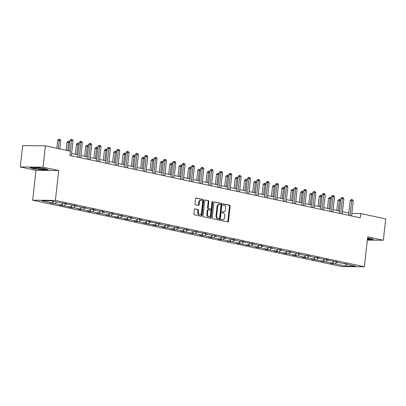 <?xml version="1.0" encoding="UTF-8"?>
<svg xmlns="http://www.w3.org/2000/svg" width="406" height="406" viewBox="0 0 406 406"><rect width="100%" height="100%" fill="white"/><g stroke="black" fill="none" stroke-linecap="round" stroke-linejoin="round"><path stroke-width="0.61" d="M221.204 219.961A0.594 0.416 90.5 0 0 221.549 220.636L227.796 221.975A0.848 0.594 90.5 0 0 227.878 221.986A0.848 0.594 90.5 0 0 228.476 221.265L230.141 206.182A0.848 0.594 90.5 0 0 229.644 205.218L223.401 203.878A0.594 0.416 90.5 0 0 223.27 205.05L224.076 205.223A2.71 1.903 90.5 0 1 225.665 208.308L225.523 209.567A2.71 1.903 90.5 0 1 223.62 211.871A2.71 1.903 90.5 0 1 223.346 211.846L222.539 211.668A0.594 0.416 90.5 0 0 222.412 212.84L223.219 213.018A2.71 1.903 90.5 0 1 224.802 216.099L224.665 217.357A2.71 1.903 90.5 0 1 222.757 219.666A2.71 1.903 90.5 0 1 222.488 219.636L221.681 219.463A0.594 0.416 90.5 0 0 221.204 219.961M195.037 208.892A0.848 0.594 90.5 0 0 194.951 208.882A0.848 0.594 90.5 0 0 194.357 209.608L193.89 213.835A0.848 0.594 90.5 0 0 194.383 214.799L201.32 216.291A0.848 0.594 90.5 0 0 201.406 216.296A0.848 0.594 90.5 0 0 202 215.576L203.665 200.498A0.848 0.594 90.5 0 0 203.167 199.534L196.235 198.047A0.848 0.594 90.5 0 0 196.149 198.037A0.848 0.594 90.5 0 0 195.555 198.757L194.992 203.868A0.848 0.594 90.5 0 0 195.484 204.832L198.453 205.466A0.848 0.594 90.5 0 0 198.539 205.477A0.848 0.594 90.5 0 0 199.133 204.756L199.412 202.224A2.269 1.594 90.5 0 1 201.006 200.295A2.269 1.594 90.5 0 1 202.558 202.898L201.462 212.825A2.269 1.594 90.5 0 1 199.869 214.754A2.269 1.594 90.5 0 1 198.316 212.15L198.498 210.496A0.848 0.594 90.5 0 0 198.006 209.532L194.87 208.892M58.692 170.53L43.036 167.17L45.396 145.83L22.655 145.627L20.3 166.962L35.956 170.322L32.658 200.199L55.399 200.402L58.692 170.53L35.956 170.322M367.334 240.103L383.345 240.25L367.689 236.886L364.39 266.757L55.399 200.402M383.345 240.25L385.7 218.91L360.706 213.546L351.84 213.465M45.396 145.83L70.39 151.199L69.918 155.468L360.234 217.814L360.706 213.546M212.165 217.763A0.848 0.594 90.5 0 0 212.663 218.722L219.595 220.214A0.848 0.594 90.5 0 0 219.682 220.225A0.848 0.594 90.5 0 0 220.275 219.504L221.94 204.421A0.848 0.594 90.5 0 0 221.448 203.457L214.51 201.97A0.848 0.594 90.5 0 0 214.429 201.96A0.848 0.594 90.5 0 0 213.83 202.68L212.165 217.763M210.46 218.25L203.523 216.763A0.848 0.594 90.5 0 1 203.03 215.799L204.695 200.721A0.848 0.594 90.5 0 1 205.289 199.996A0.848 0.594 90.5 0 1 205.375 200.006L208.339 200.645A0.848 0.594 90.5 0 1 208.836 201.609L208.161 207.725A0.848 0.594 90.5 0 0 208.654 208.689L210.623 209.11A0.848 0.594 90.5 0 0 210.709 209.12A0.848 0.594 90.5 0 0 211.303 208.4L212.008 202.031A0.594 0.416 90.5 0 1 212.83 202.208L211.14 217.54A0.848 0.594 90.5 0 1 210.541 218.261A0.848 0.594 90.5 0 1 210.46 218.25M43.036 167.17L20.3 166.962M51.186 200.838L61.783 203.117L63.843 203.132L66.838 203.776L64.777 203.756L76.176 205.781L74.12 205.766L80.464 207.126L85.519 207.786L83.458 207.77L89.802 209.131L91.863 209.151L94.857 209.795L92.796 209.775L99.145 211.14L101.201 211.156L104.195 211.8L102.139 211.78L108.483 213.145L110.544 213.16L113.538 213.805L111.477 213.784L122.876 215.809L120.815 215.794L127.164 217.154L129.225 217.174L132.214 217.819L130.159 217.799L136.502 219.159L138.563 219.179L141.557 219.824L139.497 219.803L145.845 221.168L147.901 221.184L150.895 221.828L148.835 221.808L160.233 223.833L158.178 223.813L164.521 225.178L169.576 225.837L167.516 225.822L173.864 227.182L175.92 227.203L178.914 227.847L176.859 227.827L183.202 229.187L185.263 229.207L188.257 229.852L186.197 229.832L192.54 231.197L194.601 231.212L197.595 231.856L195.535 231.836L206.933 233.861L204.878 233.846L211.221 235.206L216.276 235.866L214.216 235.85L220.565 237.211L222.62 237.231L225.614 237.875L223.554 237.855L229.903 239.22L231.963 239.235L234.952 239.88L232.897 239.86L239.241 241.225L241.301 241.24L244.295 241.885L242.235 241.864L253.633 243.889L251.573 243.874L257.922 245.234L259.982 245.254L262.976 245.899L260.916 245.879L267.26 247.239L269.32 247.259L272.314 247.904L270.254 247.883L276.603 249.248L278.658 249.264L281.652 249.908L279.597 249.888L285.941 251.253L290.995 251.913L288.935 251.893L295.279 253.258L300.333 253.917L298.273 253.902L304.622 255.262L306.677 255.283L309.671 255.927L307.616 255.907L313.96 257.267L316.02 257.287L319.014 257.932L316.954 257.911L323.303 259.277L325.358 259.292L328.352 259.936L326.292 259.916L337.69 261.941L335.635 261.926L341.979 263.286L347.034 263.946L344.973 263.93L355.57 266.204L345.861 266.118L335.265 263.839L333.204 263.824L330.21 263.179L332.27 263.2L325.927 261.834L320.872 261.175L322.932 261.19L311.534 259.17L313.589 259.185L307.246 257.825L305.185 257.805L302.191 257.16L304.251 257.181L297.902 255.816L295.847 255.8L292.853 255.156L294.913 255.176L288.565 253.811L286.504 253.796L283.515 253.151L285.57 253.171L274.172 251.147L276.232 251.162L269.883 249.802L267.828 249.781L264.834 249.137L266.889 249.157L260.545 247.797L258.485 247.777L255.491 247.132L257.551 247.152L251.207 245.787L249.147 245.772L246.153 245.128L248.213 245.148L236.815 243.123L238.87 243.143L232.526 241.778L227.472 241.118L229.532 241.134L223.183 239.773L221.128 239.753L218.134 239.109L220.194 239.129L213.845 237.769L211.785 237.749L208.796 237.104L210.851 237.124L204.507 235.759L202.447 235.744L199.453 235.099L201.513 235.12L195.164 233.754L190.115 233.095L192.175 233.11L180.771 231.09L182.832 231.105L176.488 229.745L174.428 229.725L171.433 229.08L173.494 229.101L167.145 227.736L165.09 227.72L162.095 227.076L164.151 227.096L157.807 225.731L155.747 225.716L152.752 225.071L154.813 225.091L143.414 223.067L145.475 223.082L139.126 221.722L137.071 221.701L134.076 221.057L136.132 221.077L129.788 219.717L127.728 219.697L124.733 219.052L126.794 219.073L120.445 217.707L118.39 217.692L115.395 217.048L117.456 217.068L106.057 215.043L108.113 215.063L101.769 213.698L96.714 213.038L98.775 213.054L92.426 211.693L90.371 211.673L87.376 211.029L89.432 211.049L83.088 209.689L81.027 209.669L78.033 209.024L80.094 209.044L73.75 207.679L71.689 207.664L68.695 207.019L70.756 207.04L59.357 205.015L61.413 205.03L55.069 203.67L50.014 203.01L52.075 203.025L41.478 200.752L51.186 200.838M32.658 200.199L341.654 266.554L364.39 266.757M56.485 201.975L55.069 203.67M63.006 203.127L61.413 205.03M64.483 203.269L64.777 203.756M65.823 203.985L64.407 205.675M72.349 205.131L70.756 207.04M73.821 205.279L74.12 205.766M75.161 205.989L73.75 207.679M81.687 207.136L80.094 209.044M83.164 207.283L83.458 207.77M84.504 207.994L83.088 209.689M91.025 209.146L89.432 211.049M92.502 209.288L92.796 209.775M93.842 209.998L92.426 211.693M100.368 211.15L98.775 213.054M101.845 211.293L102.139 211.78M103.185 212.003L101.769 213.698M109.706 213.155L108.113 215.063M111.183 213.302L111.477 213.784M112.523 214.013L111.107 215.703M119.049 215.16L117.456 217.068M120.521 215.307L120.815 215.794M121.861 216.017L120.445 217.707M128.387 217.164L126.794 219.073M129.864 217.311L130.159 217.799M131.204 218.022L129.788 219.717M137.725 219.174L136.132 221.077M139.202 219.316L139.497 219.803M140.542 220.027L139.126 221.722M147.068 221.179L145.475 223.082M148.54 221.321L148.835 221.808M149.88 222.031L148.469 223.726M156.406 223.183L154.813 225.091M157.883 223.33L158.178 223.813M159.223 224.041L157.807 225.731M165.744 225.188L164.151 227.096M167.221 225.335L167.516 225.822M168.561 226.046L167.145 227.736M175.087 227.193L173.494 229.101M176.559 227.34L176.859 227.827M177.899 228.05L176.488 229.745M184.425 229.202L182.832 231.105M185.902 229.344L186.197 229.832M187.242 230.055L185.826 231.75M193.763 231.207L192.175 233.11M195.24 231.349L195.535 231.836M196.58 232.065L195.164 233.754M203.107 233.211L201.513 235.12M204.583 233.359L204.878 233.846M205.923 234.069L204.507 235.759M212.445 235.216L210.851 237.124M213.921 235.363L214.216 235.85M215.261 236.074L213.845 237.769M221.788 237.226L220.194 239.129M223.259 237.368L223.554 237.855M224.599 238.078L223.183 239.773M231.126 239.23L229.532 241.134M232.602 239.373L232.897 239.86M233.942 240.083L232.526 241.778M240.464 241.235L238.87 243.143M241.94 241.382L242.235 241.864M243.28 242.093L241.864 243.783M249.807 243.24L248.213 245.148M251.278 243.387L251.573 243.874M252.618 244.097L251.207 245.787M259.145 245.244L257.551 247.152M260.622 245.391L260.916 245.879M261.961 246.102L260.545 247.797M268.483 247.254L266.889 249.157M269.96 247.396L270.254 247.883M271.299 248.107L269.883 249.802M277.826 249.259L276.232 251.162M279.303 249.401L279.597 249.888M280.637 250.116L279.226 251.806M287.164 251.263L285.57 253.171M288.641 251.41L288.935 251.893M289.98 252.121L288.565 253.811M296.502 253.268L294.913 255.176M297.979 253.415L298.273 253.902M299.318 254.126L297.902 255.816M305.845 255.272L304.251 257.181M307.322 255.42L307.616 255.907M308.661 256.13L307.246 257.825M315.183 257.282L313.589 259.185M316.66 257.424L316.954 257.911M317.999 258.135L316.584 259.83M324.526 259.287L322.932 261.19M325.998 259.429L326.292 259.916M327.337 260.144L325.927 261.834M333.864 261.291L332.27 263.2M335.341 261.439L335.635 261.926M336.681 262.149L335.265 263.839M345.861 266.118L346.079 264.169M348.82 212.998L342.481 211.633M339.482 210.988L333.143 209.628M330.144 208.983L323.8 207.623M320.801 206.979L314.462 205.619M311.463 204.974L305.119 203.609M302.12 202.97L295.781 201.604M292.782 200.96L286.443 199.6M283.444 198.955L277.1 197.595M274.101 196.951L267.762 195.59M264.763 194.946L258.424 193.581M255.425 192.936L249.081 191.576M246.082 190.932L239.743 189.572M236.744 188.927L230.4 187.567M227.406 186.922L221.062 185.562M218.063 184.918L211.724 183.553M208.725 182.908L202.381 181.548M199.382 180.903L193.043 179.543M190.044 178.899L183.705 177.539M180.706 176.894L174.362 175.529M171.362 174.89L165.024 173.524M162.024 172.88L155.686 171.52M152.686 170.875L146.343 169.515M143.343 168.871L137.005 167.511M134.005 166.866L127.662 165.501M124.667 164.856L118.324 163.496M115.324 162.852L108.986 161.492M105.986 160.847L99.643 159.487M96.643 158.842L90.305 157.477M87.305 156.838L80.967 155.473M77.967 154.828L71.623 153.468M344.679 263.443L344.973 263.93M53.49 201.335L52.075 203.025M333.427 261.814L333.204 263.824M324.089 259.81L323.866 261.814M314.746 257.805L314.523 259.81M305.408 255.795L305.185 257.805M296.065 253.791L295.847 255.8M286.727 251.786L286.504 253.796M277.389 249.781L277.166 251.786M268.046 247.777L267.828 249.781M258.708 245.767L258.485 247.777M249.37 243.762L249.147 245.772M240.027 241.758L239.809 243.762M230.689 239.753L230.466 241.758M221.346 237.743L221.128 239.753M212.008 235.739L211.785 237.749M202.67 233.734L202.447 235.744M193.327 231.73L193.109 233.734M183.989 229.725L183.766 231.73M174.651 227.715L174.428 229.725M165.308 225.711L165.09 227.72M155.97 223.706L155.747 225.716M146.632 221.701L146.409 223.706M137.289 219.697L137.071 221.701M127.951 217.687L127.728 219.697M118.608 215.682L118.39 217.692M109.27 213.678L109.047 215.682M99.932 211.673L99.709 213.678M90.589 209.663L90.371 211.673M81.251 207.659L81.027 209.669M71.913 205.654L71.689 207.664M62.57 203.65L62.351 205.654M53.232 201.645L53.008 203.65M367.374 239.753L373.693 239.809L371.338 238.601L367.557 238.078M41.508 169.881L48.355 169.947L46 168.734L36.799 167.465L29.953 167.399L32.307 168.612L41.529 169.672M221.412 219.529L221.874 219.631A2.71 1.903 90.5 0 0 222.143 219.661L222.757 219.666M223.62 211.871L223.006 211.866A2.71 1.903 90.5 0 1 222.732 211.836L222.275 211.739M227.502 221.909A0.848 0.594 90.5 0 0 227.857 221.26L229.527 206.177A0.848 0.594 90.5 0 0 229.03 205.213L223.133 203.949M219.301 220.148A0.848 0.594 90.5 0 0 219.661 219.499L221.326 204.416A0.848 0.594 90.5 0 0 220.834 203.452L214.19 202.026M219.078 218.9A0.594 0.416 90.5 0 0 219.555 218.403L221.016 205.167A0.594 0.416 90.5 0 0 220.671 204.492L219.819 204.309A2.71 1.903 90.5 0 0 219.544 204.279A2.71 1.903 90.5 0 0 217.641 206.588L216.642 215.637A2.71 1.903 90.5 0 0 218.225 218.717L219.078 218.9L218.464 218.895A0.594 0.416 90.5 0 0 218.585 218.9M219.544 204.279L218.93 204.274A2.71 1.903 90.5 0 0 217.027 206.583L217.641 206.588M218.464 218.895L217.611 218.712A2.71 1.903 90.5 0 1 216.028 215.627L217.027 206.583M205.05 200.067L208.339 200.645M210.181 209.105A0.848 0.594 90.5 0 1 210.095 209.115A0.848 0.594 90.5 0 1 210.009 209.105L208.039 208.684A0.848 0.594 90.5 0 1 207.547 207.72L208.222 201.604A0.848 0.594 90.5 0 0 207.725 200.64M210.166 218.189A0.848 0.594 90.5 0 0 210.521 217.535L212.216 202.203A0.594 0.416 90.5 0 0 212.115 201.716M207.461 214.069A2.269 1.594 90.5 0 0 209.014 216.672A2.269 1.594 90.5 0 0 210.602 214.744L210.988 211.247A0.848 0.594 90.5 0 0 210.496 210.283L208.527 209.861A0.848 0.594 90.5 0 0 208.44 209.851A0.848 0.594 90.5 0 0 207.847 210.572L207.461 214.069L206.847 214.063A2.269 1.594 90.5 0 0 208.395 216.667L209.014 216.672M208.359 209.861L207.913 209.856A0.848 0.594 90.5 0 0 207.826 209.846A0.848 0.594 90.5 0 0 207.233 210.567L207.847 210.572M206.847 214.063L207.233 210.567M199.869 214.754L199.255 214.749A2.269 1.594 90.5 0 1 197.702 212.145L197.884 210.491A0.848 0.594 90.5 0 0 197.392 209.526L194.718 208.953M201.006 200.295L200.391 200.29A2.269 1.594 90.5 0 0 198.798 202.218L199.412 202.224M198.158 205.406A0.848 0.594 90.5 0 0 198.519 204.751L198.798 202.218M201.026 216.225A0.848 0.594 90.5 0 0 201.386 215.571L203.051 200.493A0.848 0.594 90.5 0 0 202.553 199.529L195.915 198.103M32.333 168.338L32.307 168.612M340.619 200.686L337.909 200.422L336.802 210.415M337.909 200.422L338.939 199.412L339.553 199.417L338.305 210.739M339.553 199.417L340.152 199.544L340.659 200.325M350.068 215.632L351.733 200.549L353.23 200.868L351.566 215.951M348.566 215.307L350.195 200.534L351.733 200.549L351.845 199.529L352.444 199.661L353.23 200.868M350.195 200.534L351.231 199.524L351.845 199.529M331.281 198.681L328.566 198.417L327.464 208.41M328.566 198.417L329.601 197.407L330.215 197.412L328.967 208.73M330.215 197.412L330.814 197.539L331.321 198.321M321.938 196.677L319.228 196.408L318.121 206.405M319.228 196.408L320.258 195.403L320.872 195.408L319.623 206.725M320.872 195.408L321.471 195.535L321.978 196.316M340.73 213.622L342.395 198.539L343.892 198.864L342.228 213.947M339.228 213.302L340.857 198.529L342.395 198.539L342.507 197.524L343.106 197.651L343.892 198.864M340.857 198.529L341.888 197.519L342.507 197.524M331.387 211.617L333.052 196.534L334.549 196.859L332.884 211.937M329.885 211.298L331.519 196.519L333.052 196.534L333.164 195.519L333.762 195.646L334.549 196.859M331.519 196.519L332.55 195.514L333.164 195.519M367.435 239.175A5.608 0.568 -173.7 0 0 370.008 238.875A5.608 0.568 -173.7 0 0 367.542 238.22A4.248 0.431 -173.7 0 0 367.572 238.226M373.281 239.601L367.394 239.545M40.544 169.206A5.608 0.568 -173.7 0 0 44.67 169.008A5.608 0.568 -173.7 0 0 37.799 167.795A5.608 0.568 -173.7 0 0 33.693 167.795A5.608 0.568 -173.7 0 0 40.544 169.206M36.215 167.693A4.248 0.431 -173.7 0 0 40.295 168.257A4.248 0.431 -173.7 0 0 42.229 168.358M47.944 169.733L41.453 169.672L32.536 168.444L30.521 167.404M312.6 194.672L309.885 194.403L308.783 204.396M309.885 194.403L310.92 193.393L311.534 193.398L310.285 204.72M311.534 193.398L312.133 193.53L312.64 194.307M322.049 209.613L323.714 194.53L325.211 194.85L323.546 209.932M320.547 209.288L322.176 194.515L323.714 194.53L323.826 193.515L324.424 193.642L325.211 194.85M322.176 194.515L323.212 193.505L323.826 193.515M303.262 192.662L300.547 192.398L299.445 202.391M300.547 192.398L301.582 191.388L302.196 191.393L300.947 202.716M302.196 191.393L302.795 191.525L303.297 192.302M312.711 207.608L314.376 192.525L315.873 192.845L314.208 207.928M311.209 207.283L312.838 192.51L314.376 192.525L314.483 191.505L315.081 191.637L315.873 192.845M312.838 192.51L313.868 191.5L314.483 191.505M293.919 190.658L291.209 190.394L290.102 200.386M291.209 190.394L292.239 189.384L292.853 189.389L291.604 200.711M292.853 189.389L293.452 189.516L293.959 190.297M303.368 205.598L305.033 190.521L306.53 190.84L304.865 205.923M301.866 205.279L303.5 190.505L305.033 190.521L305.145 189.5L305.743 189.627L306.53 190.84M303.5 190.505L304.53 189.495L305.145 189.5M284.581 188.653L281.865 188.389L280.764 198.382M281.865 188.389L282.901 187.379L283.515 187.384L282.266 198.701M283.515 187.384L284.114 187.511L284.621 188.293M294.03 203.594L295.695 188.511L297.192 188.836L295.527 203.919M292.528 203.274L294.157 188.501L295.695 188.511L295.807 187.496L296.405 187.623L297.192 188.836M294.157 188.501L295.192 187.491L295.807 187.496M275.238 186.648L272.527 186.379L271.426 196.377M272.527 186.379L273.558 185.375L274.177 185.38L272.928 196.697M274.177 185.38L274.771 185.506L275.278 186.283M284.687 201.589L286.357 186.506L287.854 186.826L286.184 201.909M283.185 201.264L284.819 186.491L286.357 186.506L286.463 185.491L287.062 185.618L287.854 186.826M284.819 186.491L285.849 185.486L286.463 185.491M265.9 184.644L263.19 184.375L262.083 194.367M263.19 184.375L264.22 183.365L264.834 183.37L263.585 194.692M264.834 183.37L265.433 183.502L265.94 184.278M275.349 199.585L277.014 184.502L278.511 184.821L276.846 199.904M273.847 199.26L275.476 184.486L277.014 184.502L277.125 183.482L277.724 183.613L278.511 184.821M275.476 184.486L276.511 183.476L277.125 183.482M256.562 182.634L253.846 182.37L252.745 192.363M253.846 182.37L254.882 181.36L255.496 181.365L254.247 192.688M255.496 181.365L256.095 181.497L256.602 182.274M247.218 180.629L244.508 180.365L243.402 190.358M244.508 180.365L245.539 179.356L246.153 179.361L244.904 190.678M246.153 179.361L246.752 179.488L247.259 180.269M237.88 178.625L235.17 178.356L234.064 188.354M235.17 178.356L236.201 177.351L236.815 177.356L235.566 188.673M236.815 177.356L237.414 177.483L237.921 178.264M228.542 176.62L225.827 176.351L224.726 186.344M225.827 176.351L226.863 175.341L227.477 175.351L226.228 186.669M227.477 175.351L228.076 175.478L228.583 176.255M219.199 174.616L216.489 174.347L215.383 184.339M216.489 174.347L217.52 173.337L218.134 173.342L216.885 184.664M218.134 173.342L218.732 173.474L219.24 174.25M209.861 172.606L207.146 172.342L206.045 182.335M207.146 172.342L208.182 171.332L208.796 171.337L207.547 182.659M208.796 171.337L209.394 171.464L209.902 172.245M200.523 170.601L197.808 170.337L196.707 180.33M197.808 170.337L198.838 169.327L199.458 169.332L198.209 180.65M199.458 169.332L200.056 169.459L200.559 170.241M191.18 168.597L188.47 168.328L187.364 178.325M188.47 168.328L189.5 167.323L190.115 167.328L188.866 178.645M190.115 167.328L190.713 167.455L191.221 168.236M181.842 166.592L179.127 166.323L178.026 176.316M179.127 166.323L180.162 165.313L180.777 165.318L179.528 176.64M180.777 165.318L181.375 165.45L181.883 166.227M172.499 164.582L169.789 164.318L168.688 174.311M169.789 164.318L170.819 163.308L171.433 163.313L170.19 174.636M171.433 163.313L172.032 163.445L172.54 164.222M266.011 197.58L267.676 182.497L269.173 182.817L267.508 197.9M264.509 197.255L266.138 182.482L267.676 182.497L267.787 181.477L268.386 181.609L269.173 182.817M266.138 182.482L267.173 181.472L267.787 181.477M256.668 195.57L258.333 180.492L259.83 180.812L258.165 195.895M255.166 195.25L256.8 180.477L258.333 180.492L258.444 179.472L259.043 179.599L259.83 180.812M256.8 180.477L257.83 179.467L258.444 179.472M247.33 193.566L248.995 178.483L250.492 178.807L248.827 193.89M245.828 193.246L247.457 178.473L248.995 178.483L249.106 177.468L249.705 177.595L250.492 178.807M247.457 178.473L248.492 177.463L249.106 177.468M237.992 191.561L239.657 176.478L241.154 176.798L239.489 191.881M236.49 191.236L238.119 176.463L239.657 176.478L239.768 175.463L240.367 175.59L241.154 176.798M238.119 176.463L239.149 175.458L239.768 175.463M228.649 189.556L230.314 174.473L231.811 174.793L230.146 189.876M227.147 189.232L228.781 174.458L230.314 174.473L230.425 173.453L231.024 173.585L231.811 174.793M228.781 174.458L229.811 173.448L230.425 173.453M219.311 187.552L220.976 172.469L222.473 172.789L220.808 187.871M217.809 187.227L219.438 172.454L220.976 172.469L221.087 171.449L221.686 171.581L222.473 172.789M219.438 172.454L220.473 171.444L221.087 171.449M209.973 185.542L211.638 170.459L213.135 170.784L211.465 185.867M208.471 185.222L210.1 170.449L211.638 170.459L211.744 169.444L212.343 169.571L213.135 170.784M210.1 170.449L211.13 169.439L211.744 169.444M200.63 183.537L202.295 168.454L203.792 168.779L202.127 183.857M199.128 183.218L200.762 168.439L202.295 168.454L202.406 167.439L203.005 167.566L203.792 168.779M200.762 168.439L201.792 167.434L202.406 167.439M191.292 181.533L192.957 166.45L194.454 166.77L192.789 181.852M189.79 181.208L191.419 166.435L192.957 166.45L193.068 165.435L193.667 165.562L194.454 166.77M191.419 166.435L192.454 165.425L193.068 165.435M181.949 179.528L183.619 164.445L185.111 164.765L183.446 179.848M180.447 179.203L182.081 164.43L183.619 164.445L183.725 163.425L184.324 163.557L185.111 164.765M182.081 164.43L183.111 163.42L183.725 163.425M163.161 162.578L160.451 162.314L159.345 172.306M160.451 162.314L161.481 161.304L162.095 161.309L160.847 172.631M162.095 161.309L162.694 161.436L163.202 162.217M172.611 177.518L174.275 162.441L175.773 162.76L174.108 177.843M171.109 177.199L172.738 162.425L174.275 162.441L174.387 161.421L174.986 161.547L175.773 162.76M172.738 162.425L173.773 161.415L174.387 161.421M153.823 160.573L151.108 160.309L150.007 170.302M151.108 160.309L152.143 159.299L152.757 159.304L151.509 170.621M152.757 159.304L153.356 159.431L153.864 160.213M163.273 175.514L164.937 160.431L166.435 160.756L164.77 175.839M161.771 175.194L163.4 160.421L164.937 160.431L165.049 159.416L165.648 159.543L166.435 160.756M163.4 160.421L164.435 159.411L165.049 159.416M144.48 158.568L141.77 158.299L140.664 168.297M141.77 158.299L142.8 157.289L143.414 157.3L142.166 168.617M143.414 157.3L144.013 157.426L144.521 158.203M153.93 173.509L155.594 158.426L157.092 158.746L155.427 173.829M152.428 173.184L154.062 158.411L155.594 158.426L155.706 157.411L156.305 157.538L157.092 158.746M154.062 158.411L155.092 157.406L155.706 157.411M135.142 156.564L132.427 156.295L131.326 166.287M132.427 156.295L133.462 155.285L134.076 155.29L132.828 166.612M134.076 155.29L134.675 155.422L135.183 156.198M144.592 171.505L146.256 156.422L147.754 156.741L146.089 171.824M143.09 171.18L144.719 156.406L146.256 156.422L146.368 155.402L146.967 155.534L147.754 156.741M144.719 156.406L145.754 155.396L146.368 155.402M125.804 154.554L123.089 154.29L121.988 164.283M123.089 154.29L124.124 153.28L124.738 153.285L123.49 164.608M124.738 153.285L125.337 153.412L125.845 154.194M135.254 169.5L136.918 154.417L138.416 154.737L136.751 169.82M133.752 169.175L135.381 154.402L136.918 154.417L137.03 153.397L137.624 153.529L138.416 154.737M135.381 154.402L136.411 153.392L137.03 153.397M116.461 152.549L113.751 152.286L112.645 162.278M113.751 152.286L114.781 151.276L115.395 151.281L114.147 162.598M115.395 151.281L115.994 151.408L116.502 152.189M125.911 167.49L127.575 152.407L129.072 152.732L127.408 167.815M124.409 167.17L126.043 152.397L127.575 152.407L127.687 151.392L128.286 151.519L129.072 152.732M126.043 152.397L127.073 151.387L127.687 151.392M107.123 150.545L104.408 150.276L103.307 160.274M104.408 150.276L105.443 149.271L106.057 149.276L104.809 160.593M106.057 149.276L106.656 149.403L107.164 150.184M116.573 165.486L118.237 150.403L119.734 150.727L118.07 165.805M115.071 165.166L116.7 150.393L118.237 150.403L118.349 149.388L118.948 149.515L119.734 150.727M116.7 150.393L117.735 149.383L118.349 149.388M97.785 148.54L95.07 148.271L93.969 158.264M95.07 148.271L96.1 147.261L96.719 147.271L95.471 158.589M96.719 147.271L97.318 147.398L97.821 148.175M107.235 163.481L108.899 148.398L110.396 148.718L108.727 163.801M105.733 163.156L107.362 148.383L108.899 148.398L109.006 147.383L109.605 147.51L110.396 148.718M107.362 148.383L108.392 147.373L109.006 147.383M88.442 146.536L85.732 146.267L84.626 156.259M85.732 146.267L86.762 145.257L87.376 145.262L86.128 156.584M87.376 145.262L87.975 145.394L88.483 146.17M97.892 161.476L99.556 146.393L101.053 146.713L99.389 161.796M96.389 161.152L98.024 146.378L99.556 146.393L99.668 145.373L100.267 145.505L101.053 146.713M98.024 146.378L99.054 145.368L99.668 145.373M79.104 144.526L76.389 144.262L75.288 154.255M76.389 144.262L77.424 143.252L78.038 143.257L76.79 154.579M78.038 143.257L78.637 143.384L79.145 144.166M88.554 159.472L90.218 144.389L91.715 144.709L90.051 159.791M87.051 159.147L88.681 144.374L90.218 144.389L90.33 143.369L90.929 143.501L91.715 144.709M88.681 144.374L89.716 143.364L90.33 143.369M69.761 142.521L67.051 142.257L66.163 150.291M67.051 142.257L68.081 141.247L68.695 141.252L67.665 150.616M68.695 141.252L69.294 141.379L69.802 142.161M79.211 157.462L80.88 142.379L82.372 142.704L80.708 157.787M77.708 157.142L79.343 142.369L80.88 142.379L80.987 141.364L81.586 141.491L82.372 142.704M79.343 142.369L80.373 141.359L80.987 141.364M59.824 148.931L60.743 140.583L57.713 140.248L56.825 148.286M57.713 140.248L58.743 139.243L59.357 139.248L58.327 148.611M59.357 139.248L59.956 139.375L60.743 140.583M70.345 151.189L71.537 140.375L73.034 140.699L71.37 155.777M68.842 150.87L69.999 140.359L71.537 140.375L71.649 139.359L72.248 139.486L73.034 140.699M69.999 140.359L71.035 139.354L71.649 139.359M221.874 219.631L222.488 219.636M222.732 211.836L223.346 211.846M229.03 205.213L229.644 205.218M229.527 206.177L230.141 206.182M227.857 221.26L228.476 221.265M220.834 203.452L221.448 203.457M221.326 204.416L221.94 204.421M219.661 219.499L220.275 219.504M216.028 215.627L216.642 215.637M217.611 218.712L218.225 218.717M208.222 201.604L208.836 201.609M207.547 207.72L208.161 207.725M208.039 208.684L208.654 208.689M210.009 209.105L210.623 209.11M212.216 202.203L212.83 202.208M210.521 217.535L211.14 217.54M197.392 209.526L198.006 209.532M197.884 210.491L198.498 210.496M197.702 212.145L198.316 212.15M198.519 204.751L199.133 204.756M202.553 199.529L203.167 199.534M203.051 200.493L203.665 200.498M201.386 215.571L202 215.576M218.524 218.905L219.138 218.91M210.095 209.115L210.709 209.12M207.826 209.846L208.44 209.851"/></g></svg>

